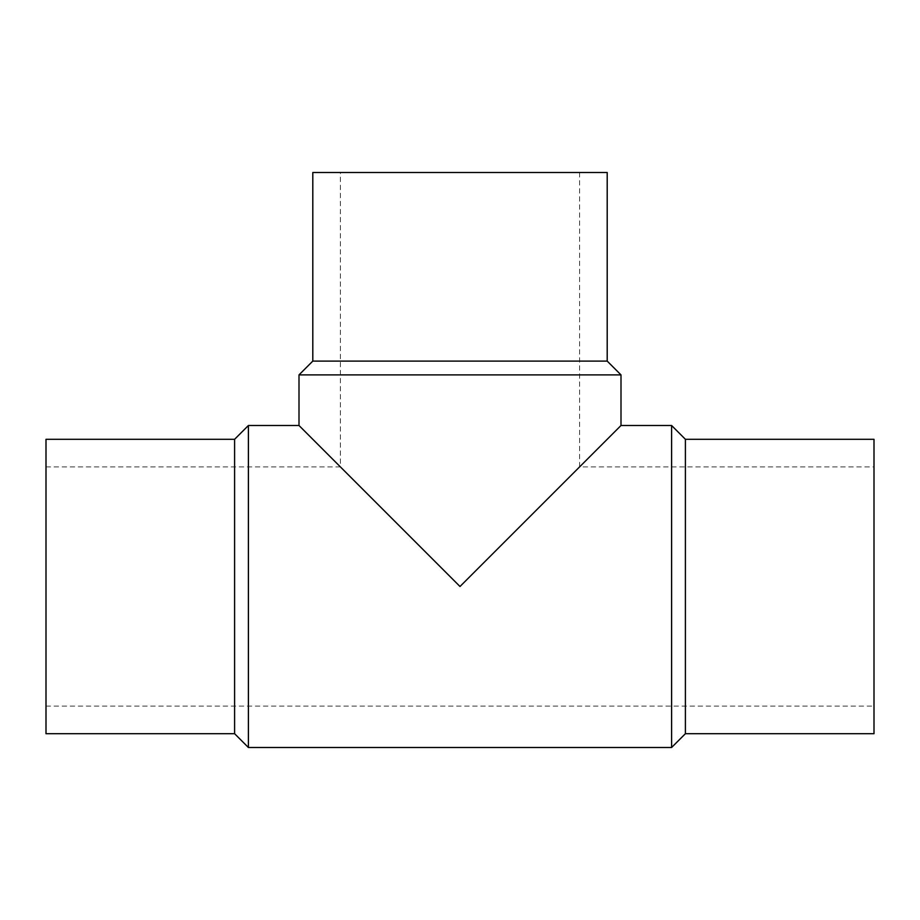 <?xml version="1.0" encoding="UTF-8"?>
<svg xmlns="http://www.w3.org/2000/svg" width="920" height="920" viewBox="0 0 920 920"><rect width="100%" height="100%" fill="white"/><g stroke="black" fill="none" stroke-linecap="round" stroke-linejoin="round"><path stroke-width="0.69" stroke-dasharray="4.6 3.45" d="M46 439.3L46 733.7M874 733.7L874 439.3M607.2 172.5L312.8 172.5M234.6 439.3L234.6 733.7M685.4 733.7L685.4 439.3M248.4 425.5L248.4 747.5M671.6 747.5L671.6 425.5M607.2 361.1L312.8 361.1M460 586.5L299 425.5L460 586.5L621 425.5L460 586.5M621 374.9L299 374.9M46 706.1L874 706.1M46 466.9L340.4 466.9L340.4 172.5M579.6 172.5L579.6 466.9L874 466.9"/><path stroke-width="1.38" d="M460 586.5L579.6 466.9L460 586.5L579.6 466.9L460 586.5L299 425.5L460 586.5L621 425.5L460 586.5M234.6 439.3L234.6 733.7L46 733.7L46 439.3L234.6 439.3L248.4 425.5L299 425.5L299 374.9L621 374.9L621 425.5L671.6 425.5L671.6 747.5L685.4 733.7L874 733.7L874 439.3L685.4 439.3L685.4 733.7M607.2 361.1L312.8 361.1L312.8 172.5L607.2 172.5L607.2 361.1L621 374.9M234.6 733.7L248.4 747.5L248.4 425.5M685.4 439.3L671.6 425.5M248.4 747.5L671.6 747.5M312.8 361.1L299 374.9"/></g></svg>
